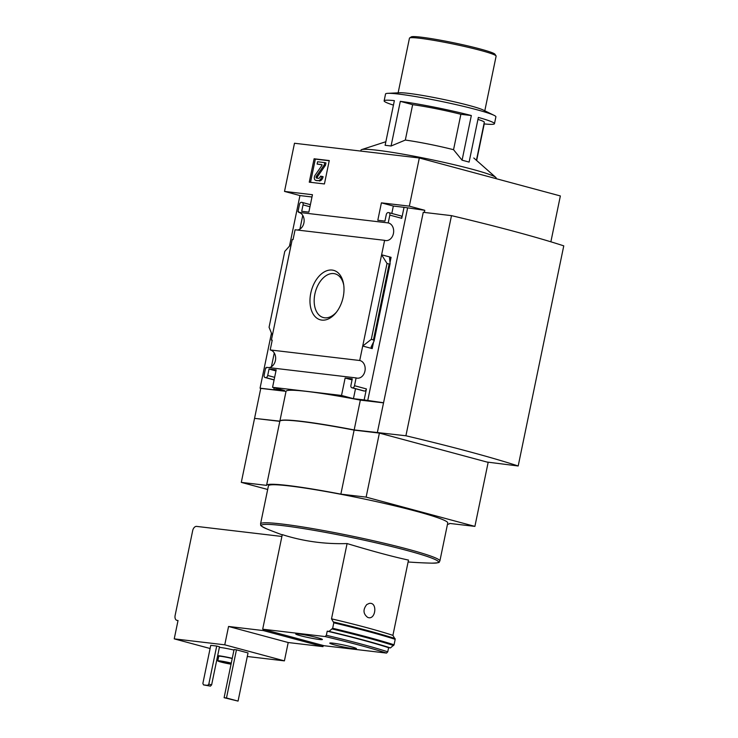 <?xml version="1.0" encoding="UTF-8"?>
<svg xmlns="http://www.w3.org/2000/svg" width="738" height="738" viewBox="0 0 738 738"><rect width="100%" height="100%" fill="white"/><g stroke="black" fill="none" stroke-linecap="round" stroke-linejoin="round"><path stroke-width="1.11" d="M486.914 462.034L518.187 465.982A246.271 17.601 -168.3 0 0 405.909 435.771L354.166 429.931A92.084 6.577 -168.3 0 0 279.859 421.14A92.084 6.577 -168.3 0 0 279.859 421.158L255.837 418.511M254.592 418.178L260.763 388.373L260.062 388.179L271.455 333.161M289.49 246.114L299.951 195.57L311.98 196.991M550.871 241.806L560.363 195.948L419.322 157.987L409.35 206.142L381.408 202.849L377.801 220.275L384.932 221.114L386.26 214.693A2.343 1.485 105.1 0 1 388.225 212.581L388.815 212.645A2.343 1.485 105.1 0 1 388.954 212.673A2.343 1.485 105.1 0 1 389.83 215.118L388.216 222.922L298.687 212.359L298.816 211.751L297.986 211.649L299.471 204.454A2.343 1.485 105.1 0 1 301.436 202.332L302.026 202.406A2.343 1.485 105.1 0 1 302.165 202.433A2.343 1.485 105.1 0 1 303.041 204.878L301.713 211.299L308.844 212.138L312.451 194.712L284.517 191.41L299.951 195.57M284.517 191.41L294.49 143.255L419.322 157.987M266.455 367.994L266.593 367.339L356.113 377.911L354.498 385.716A2.343 1.485 105.1 0 1 352.543 387.837L351.943 387.764A2.343 1.485 105.1 0 1 351.814 387.736A2.343 1.485 105.1 0 1 350.937 385.291L352.266 378.871L345.126 378.031L341.519 395.457L272.562 387.321L276.178 369.895L269.038 369.055L267.709 375.476A2.343 1.485 105.1 0 1 265.754 377.588L265.154 377.524A2.343 1.485 105.1 0 1 265.025 377.496A2.343 1.485 105.1 0 1 264.149 375.052L265.625 367.902L266.455 367.994M270.2 349.941L272.221 340.163L271.39 340.061L272.359 335.384L292.22 239.49L293.051 239.592L295.089 229.767L384.609 240.33L362.718 346.048L372.192 348.594L371.122 346.989L374.12 340.919L373.456 339.914L371.306 339.332L362.718 346.048L359.72 360.504L270.2 349.941A8.921 6.873 -83.3 0 1 275.615 359.074A8.921 6.873 -83.3 0 1 268.835 367.607M272.202 340.283L271.39 340.061M271.427 366.712L274.268 352.967M298.687 212.359A8.921 6.873 -83.3 0 1 304.111 221.492A8.921 6.873 -83.3 0 1 297.331 230.025M299.914 229.131L302.764 215.385M298.789 211.871L297.986 211.649M310.772 293.171A25.609 16.218 -74.9 0 0 316.528 317.903A25.609 16.218 -74.9 0 0 335.984 312.746A25.609 16.218 -74.9 0 0 343.631 284.324A25.609 16.218 -74.9 0 0 327.829 270.422A25.609 16.218 -74.9 0 0 310.772 293.171M260.062 388.179L277.304 390.217L273.798 389.267L274.112 387.736M324.425 183.956L309.268 182.166L314.111 158.781L329.268 160.561L324.425 183.956M384.609 240.33A8.921 6.873 96.7 0 0 385.716 240.579A8.921 6.873 96.7 0 0 393.557 232.793A8.921 6.873 96.7 0 0 388.216 222.922M356.113 377.911A8.921 6.873 96.7 0 0 357.229 378.16A8.921 6.873 96.7 0 0 365.061 370.375A8.921 6.873 96.7 0 0 359.72 360.504M476.647 160.515L484.229 123.919A56.346 4.031 11.7 0 0 494.469 123.707A56.346 4.031 11.7 0 0 478.353 117.416L469.1 162.092A56.346 4.031 -168.3 0 0 462.08 160.201L471.333 115.525L460.881 114.298L453.547 149.703L462.08 160.201M393.437 105.119A56.346 4.031 11.7 0 1 384.129 100.857A56.346 4.031 11.7 0 1 394.369 100.636L385.116 145.312A56.346 4.031 -168.3 0 1 387.939 145.617A56.346 4.031 -168.3 0 1 391.066 146.013L405.319 140.063A39.907 2.851 11.7 0 1 453.547 149.703M360.781 151.078L360.974 150.1A69.021 4.935 11.7 0 1 361.629 149.611A69.021 4.935 11.7 0 1 376.989 150.22A69.021 4.935 11.7 0 1 448.326 163.356A69.021 4.935 11.7 0 1 495.751 177.388A69.021 4.935 11.7 0 1 496.157 178.098L496.037 178.642M405.319 140.063L412.653 104.658A39.907 2.851 11.7 0 1 460.881 114.298M476.425 160.321L484.303 122.25A35.212 2.518 -168.3 0 0 477.938 119.408M412.653 104.658L400.31 101.337A56.346 4.031 11.7 0 1 471.333 115.525M224.103 697.705L238.06 701.1L248.033 652.945L236.455 649.827L226.483 697.982L224.103 697.705L234.075 649.551L236.455 649.827M219.389 647.383A11.734 0.839 11.7 0 1 220.394 647.484A11.734 0.839 11.7 0 1 233.974 650.058M288.207 642.53L228.559 626.47L263.328 630.575L322.976 646.626L288.207 642.53L284.407 660.87L247.304 656.488M284.407 660.87L224.758 644.818L228.559 626.47M210.099 648.508L174.233 638.859L224.758 644.818M210.754 645.344L216.704 646.045L208.817 684.108L207.646 685.381L203.485 684.882L202.876 683.406L210.754 645.344M208.817 684.108L211.631 684.864L219.509 646.792L216.704 646.045M332.93 643.158A13.616 0.978 11.7 0 1 347.782 645.925A13.616 0.978 11.7 0 1 356.436 648.656A13.616 0.978 11.7 0 1 342.902 646.848A13.616 0.978 11.7 0 1 329.766 643.13A13.616 0.978 11.7 0 1 332.93 643.158M298.89 633.997A13.616 0.978 11.7 0 1 313.751 636.774A13.616 0.978 11.7 0 1 322.405 639.495A13.616 0.978 11.7 0 1 308.871 637.687A13.616 0.978 11.7 0 1 295.735 633.979A13.616 0.978 11.7 0 1 298.89 633.997M331.51 618.831L333.797 622.807L332.663 628.269L329.065 631.387L327.211 631.175L326.353 635.298L325.135 636.562L262.691 629.191L282.276 534.616A467.735 296.252 105.1 0 0 347.091 543.565L331.51 618.831C357.091 624.837 377.561 630.344 392.911 635.353L408.492 560.087C392.939 556.729 372.478 551.221 347.091 543.565M326.353 635.298A133.818 9.566 11.7 0 1 387.754 651.82L386.537 653.084L324.093 645.722L262.691 629.191M387.754 651.82L388.612 647.696L390.467 647.918L394.064 644.791L395.199 639.329L392.911 635.353M366.768 604.551C362.847 609.551 363.133 613.822 367.616 617.346C375.633 620.926 378.004 601.784 369.249 603.407L366.768 604.551M289.683 485.973A91.558 6.541 11.7 0 1 389.581 504.617A91.558 6.541 11.7 0 1 447.754 522.956L439.876 560.981A91.558 6.541 11.7 0 0 381.712 542.651A91.558 6.541 11.7 0 0 281.805 524.008A91.558 6.541 11.7 0 0 260.56 523.851L268.438 485.816A91.558 6.541 11.7 0 1 289.683 485.973M447.468 524.349A92.084 6.577 -168.3 0 0 449.626 523.426L474.894 526.388L366.131 497.117L340.864 494.137A92.084 6.577 -168.3 0 0 266.566 485.346A92.084 6.577 -168.3 0 0 266.556 485.364L241.298 482.384L267.682 489.488M424.341 212.433L424.784 210.302L409.35 206.142M260.763 388.373L286.03 391.352A92.084 6.577 11.7 0 1 286.03 391.334A92.084 6.577 11.7 0 1 360.338 400.116L383.492 402.856M363.613 390.9A2.343 1.485 105.1 0 0 363.742 390.946A2.343 1.485 105.1 0 0 363.871 390.974L364.471 391.048A2.343 1.485 105.1 0 0 366.426 388.926L364.148 399.931L383.511 402.745M364.148 399.931L353.447 398.668L341.519 395.457M273.798 389.267L284.499 390.531L272.562 387.321M391.085 257.331L381.611 254.785L387.016 263.466L389.166 264.047L390.125 263.641L389.553 257.977L391.085 257.331L390.024 262.451M391.813 213.439L393.336 206.059L404.037 207.323L401.758 218.328L389.83 215.118M389.083 212.719L400.743 215.856A2.343 1.485 105.1 0 1 400.882 215.883A2.343 1.485 105.1 0 1 401.758 218.328M353.447 398.668L355.504 388.732M272.359 335.384L269.066 327.266L284.776 251.4L291.261 244.121M256.925 418.64L279.822 421.324A92.084 6.577 -168.3 0 0 279.822 421.343L254.555 418.363L241.298 482.384M354.498 430.153L354.508 430.134A90.239 6.448 -168.3 0 0 308.715 422.44M379.258 433.077L354.508 430.134M485.853 461.748L379.267 433.058M354.166 429.931L360.338 400.116M279.868 421.121L286.03 391.352M474.894 526.388L488.159 462.366L379.387 433.095L354.12 430.116A92.084 6.577 -168.3 0 0 279.822 421.324L266.566 485.346L279.822 421.343M366.131 497.117L379.387 433.095M340.864 494.137L354.12 430.116M518.187 465.982L563.767 245.855A246.271 17.601 -168.3 0 0 451.49 215.644L423.261 212.304L377.376 432.403M451.49 215.644L405.909 435.771M310.532 182.314L315.338 159.104L314.111 158.781M315.338 159.104L329.231 160.746M317.958 180.607L315.836 180.358A3.284 2.085 105.1 0 1 315.643 180.321A3.284 2.085 105.1 0 1 315.172 175.1L321.971 165.377L321.897 164.629L317.128 164.067L317.598 161.77L324.729 162.618L324.259 164.906L316.362 176.225A1.172 0.747 105.1 0 0 316.593 178.098L318.438 178.31A2.343 1.485 105.1 0 0 320.403 176.197L321.888 176.373A4.696 2.97 105.1 0 1 317.958 180.607L317.063 180.69A3.284 2.085 105.1 0 1 316.87 180.653A3.284 2.085 105.1 0 1 316.694 180.589M321.888 176.373L323.115 176.705A4.696 2.97 105.1 0 1 319.194 180.939M317.46 178.199A1.172 0.747 105.1 0 1 317.589 176.548L316.362 176.225M324.729 162.618L325.965 162.941L325.486 165.238L317.589 176.548M325.486 165.238L324.259 164.906M322.072 164.832L317.128 164.067M393.336 206.059L381.408 202.849M404.037 207.323L424.784 210.302M352.054 379.895L345.126 378.031M367.662 400.882L407.551 208.264M275.966 370.919L269.038 369.055M371.306 339.332L387.016 263.466M176.871 620.354A4.696 2.97 -74.9 0 0 177.138 620.409L176.871 620.354A4.696 2.97 -74.9 0 1 175.118 615.474L192.683 530.631A4.696 2.97 -74.9 0 1 196.603 526.397L281.898 536.461M177.138 620.409L178.033 620.51L174.233 638.859M322.976 646.626L323.216 645.482M263.328 630.575L263.567 629.431M329.065 631.387A138.845 9.926 11.7 0 1 390.467 647.918M327.211 631.175A133.818 9.566 11.7 0 1 388.612 647.696M211.631 684.864L210.45 686.128L203.485 684.882M210.45 686.128L207.646 685.381M231.049 664.182A8.921 0.637 11.7 0 1 222.175 662.355A8.921 0.637 11.7 0 1 217.775 660.879A8.921 0.637 11.7 0 1 219.841 660.888A8.921 0.637 11.7 0 1 231.271 663.121M231.114 663.886L220.763 661.497L231.206 663.407M217.775 660.879L218.725 656.294A8.921 0.637 11.7 0 1 220.791 656.303A8.921 0.637 11.7 0 1 232.221 658.536M217.682 655.639A11.734 0.839 11.7 0 1 218.688 655.741A11.734 0.839 11.7 0 1 232.267 658.314M218.614 656.829A11.734 0.839 11.7 0 1 217.507 656.479M384.129 100.857L385.55 93.975A56.346 4.031 11.7 0 1 387.782 93.339A56.346 4.031 11.7 0 1 398.621 94.067A56.346 4.031 11.7 0 1 452.947 103.91A56.346 4.031 11.7 0 1 494.109 115.359A56.346 4.031 11.7 0 1 495.899 116.825L494.469 123.707M391.066 146.013L400.31 101.337M387.782 93.339L399.793 92.757A44.252 3.164 11.7 0 1 408.308 93.339A44.252 3.164 11.7 0 1 450.983 101.06A44.252 3.164 11.7 0 1 483.307 110.054L494.109 115.359M398.133 92.84L409.452 38.182A44.252 3.164 11.7 0 1 409.608 37.979A44.252 3.164 11.7 0 1 419.719 38.256A44.252 3.164 11.7 0 1 466.536 46.928A44.252 3.164 11.7 0 1 496.056 55.885A44.252 3.164 11.7 0 1 496.12 56.134L484.801 110.783M409.608 37.979L411.269 36.9A42.841 3.063 11.7 0 1 421.057 37.168A42.841 3.063 11.7 0 1 466.388 45.562A42.841 3.063 11.7 0 1 494.958 54.234L496.056 55.885M343.77 285.292A22.629 14.336 -74.9 0 0 335.449 273.936A22.629 14.336 -74.9 0 0 314.886 293.992A22.629 14.336 -74.9 0 0 323.687 317.626A22.629 14.336 -74.9 0 0 336.583 311.98M238.06 701.1L226.483 697.982M325.135 636.562A132.406 9.465 11.7 0 1 386.537 653.084M317.063 180.69L315.836 180.358M363.871 390.974L351.943 387.764M364.471 391.048L352.543 387.837M366.426 388.926L354.498 385.716M372.192 348.594L373.511 342.201M302.165 202.433L310.394 204.647L302.294 202.48M309.96 206.741L303.041 204.878M265.025 377.496L274.093 379.941L265.154 377.524M274.112 379.839L265.754 377.588M274.637 377.339L267.709 375.476M373.456 339.914L389.166 264.047M282.23 534.856A469.534 469.534 0 0 1 267.036 529.008A90.423 6.467 11.7 0 1 282.377 525.585A90.423 6.467 11.7 0 1 374.793 542.55A90.423 6.467 11.7 0 1 437.699 560.963A90.423 6.467 11.7 0 1 431.887 563.149C441.914 562.808 438.409 562.116 439.876 560.981M333.687 622.023A142.812 10.212 11.7 0 1 395.088 638.545M333.797 622.807A143.209 10.24 11.7 0 1 395.199 639.329M332.663 628.269A143.209 10.24 11.7 0 1 394.064 644.791M332.248 628.988A142.812 10.212 11.7 0 1 393.649 645.519M385.863 141.714L361.629 149.611M473.787 157.987L495.751 177.388M279.859 421.14L286.03 391.334M316.87 180.653L315.643 180.321M400.882 215.883L388.954 212.673M363.742 390.946L351.814 387.736M374.12 340.919L390.125 263.641M408.105 561.978A469.534 469.534 0 0 0 431.887 563.149M267.036 529.008C257.968 524.718 261.464 525.474 260.56 523.851"/></g></svg>
